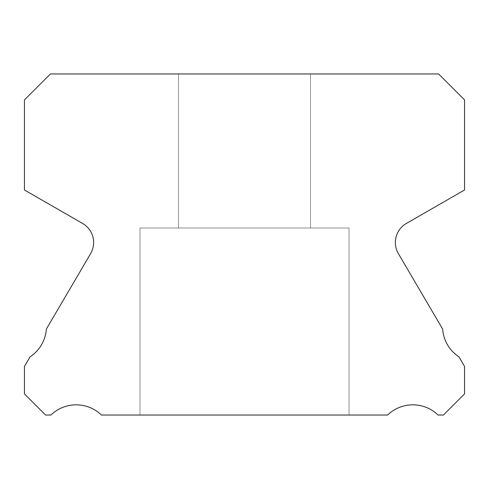 <?xml version="1.0" encoding="UTF-8"?>
<svg xmlns="http://www.w3.org/2000/svg" width="489" height="489" viewBox="0 0 489 489"><rect width="100%" height="100%" fill="white"/><g stroke="black" fill="none" stroke-linecap="round" stroke-linejoin="round"><path stroke-width="0.37" stroke-dasharray="2.44 1.83" d="M310.515 73.961L310.515 227.996L178.485 227.996L310.515 227.996L178.485 227.996L310.515 227.996L178.485 227.996L310.515 227.996L178.485 227.996L310.515 227.996L178.485 227.996L310.515 227.996L178.485 227.996L310.515 227.996L178.485 227.996L310.515 227.996L178.485 227.996L310.515 227.996L178.485 227.996L310.515 227.996L178.485 227.996L310.515 227.996L310.515 73.961L178.485 73.961L178.485 227.996L178.485 73.961L178.485 227.996L178.485 73.961L178.485 227.996L178.485 73.961L178.485 227.996L178.485 73.961L178.485 227.996L178.485 73.961L310.515 73.961L178.485 73.961L310.515 73.961L310.515 227.996L310.515 73.961L178.485 73.961L310.515 73.961L178.485 73.961L310.515 73.961L310.515 227.996L310.515 73.961L178.485 73.961L310.515 73.961L178.485 73.961L310.515 73.961L310.515 227.996L310.515 73.961L178.485 73.961L310.515 73.961L178.485 73.961L310.515 73.961L310.515 227.996L310.515 73.961L178.485 73.961L310.515 73.961M349.024 227.996L349.024 415.039L139.976 415.039L349.024 415.039L139.976 415.039L349.024 415.039L139.976 415.039L349.024 415.039L139.976 415.039L349.024 415.039L139.976 415.039L349.024 415.039L139.976 415.039L349.024 415.039L139.976 415.039L349.024 415.039L139.976 415.039L349.024 415.039L139.976 415.039L349.024 415.039L139.976 415.039L349.024 415.039L349.024 227.996L349.024 415.039L349.024 227.996L349.024 415.039L349.024 227.996L349.024 415.039L349.024 227.996L349.024 415.039L349.024 227.996L139.976 227.996L139.976 415.039L139.976 227.996L349.024 227.996L139.976 227.996L349.024 227.996L139.976 227.996L139.976 415.039L139.976 227.996L349.024 227.996L139.976 227.996L349.024 227.996L139.976 227.996L139.976 415.039L139.976 227.996L349.024 227.996L139.976 227.996L349.024 227.996L139.976 227.996L139.976 415.039L139.976 227.996L349.024 227.996L139.976 227.996L349.024 227.996L139.976 227.996L139.976 415.039L139.976 227.996L349.024 227.996M395.369 242.52A22.005 22.005 0 0 0 398.394 253.657L442.637 329.06A36.308 36.308 0 0 0 458.945 356.854L464.55 366.408L464.55 393.914L443.425 415.039L438.083 415.039A36.308 36.308 0 0 0 387.594 415.039L101.406 415.039A36.308 36.308 0 0 0 50.917 415.039L45.575 415.039L24.45 393.914L24.45 366.408L30.055 356.854A36.308 36.308 0 0 0 46.363 329.06L90.606 253.657A22.005 22.005 0 0 0 82.629 223.461L24.45 189.995L24.45 99.927L50.416 73.961L438.584 73.961L464.55 99.927L464.55 189.995L406.371 223.461A22.005 22.005 0 0 0 395.369 242.52"/><path stroke-width="0.73" d="M398.394 253.657A22.005 22.005 0 0 1 406.371 223.461L464.55 189.995L464.55 99.927L438.584 73.961L50.416 73.961L24.45 99.927L24.45 189.995L82.629 223.461A22.005 22.005 0 0 1 90.606 253.657L46.363 329.06A36.308 36.308 0 0 1 30.055 356.854L24.45 366.408L24.45 393.914L45.575 415.039L50.917 415.039A36.308 36.308 0 0 1 101.406 415.039L387.594 415.039A36.308 36.308 0 0 1 438.083 415.039L443.425 415.039L464.55 393.914L464.55 366.408L458.945 356.854A36.308 36.308 0 0 1 442.637 329.06L398.394 253.657"/></g></svg>
